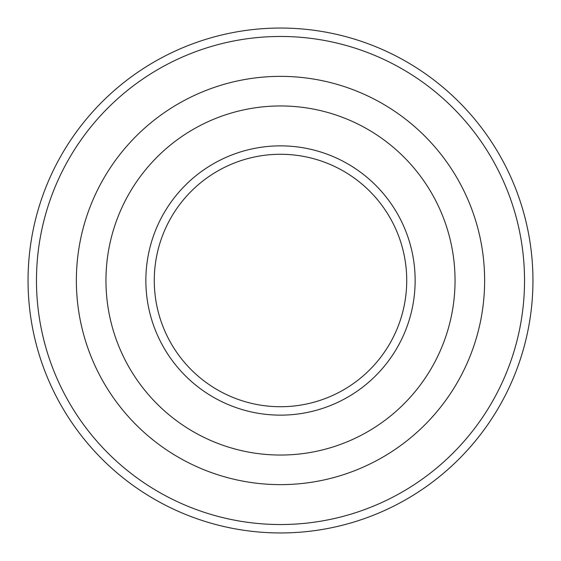 <?xml version="1.0" encoding="UTF-8"?>
<svg xmlns="http://www.w3.org/2000/svg" width="561" height="561" viewBox="0 0 561 561"><rect width="100%" height="100%" fill="white"/><g stroke="black" fill="none" stroke-linecap="round" stroke-linejoin="round"><path stroke-width="0.84" d="M406.725 280.5A126.225 126.225 0 0 1 280.5 406.725A126.225 126.225 0 0 1 154.275 280.5A126.225 126.225 0 0 1 280.5 154.275A126.225 126.225 0 0 1 406.725 280.5M415.14 280.5A134.64 134.64 0 0 1 280.5 415.14A134.64 134.64 0 0 1 145.86 280.5A134.64 134.64 0 0 1 280.5 145.86A134.64 134.64 0 0 1 415.14 280.5M105.959 280.5A174.541 174.541 0 0 1 280.5 105.959A174.541 174.541 0 0 1 455.041 280.5A174.541 174.541 0 0 1 280.5 455.041A174.541 174.541 0 0 1 105.959 280.5M28.05 280.5A252.45 252.45 0 0 1 280.5 28.05A252.45 252.45 0 0 1 532.95 280.5A252.45 252.45 0 0 1 280.5 532.95A252.45 252.45 0 0 1 28.05 280.5M280.5 36.465A244.035 244.035 0 0 1 524.535 280.5A244.035 244.035 0 0 1 280.5 524.535A244.035 244.035 0 0 1 36.465 280.5A244.035 244.035 0 0 1 280.5 36.465M76.366 280.5A204.134 204.134 0 0 0 280.5 484.634A204.134 204.134 0 0 0 484.634 280.5A204.134 204.134 0 0 0 280.5 76.366A204.134 204.134 0 0 0 76.366 280.5"/></g></svg>
